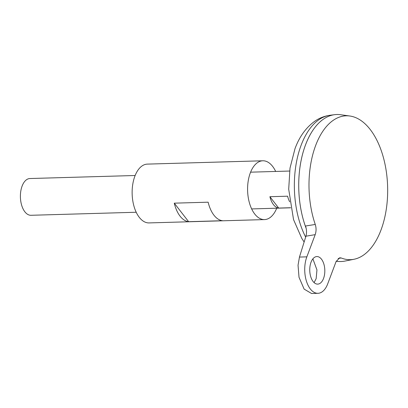 <?xml version="1.0" encoding="UTF-8"?>
<svg xmlns="http://www.w3.org/2000/svg" width="408" height="408" viewBox="0 0 408 408"><rect width="100%" height="100%" fill="white"/><g stroke="black" fill="none" stroke-linecap="round" stroke-linejoin="round"><path stroke-width="0.61" d="M311.024 262.247A13.79 7.533 -91.7 0 1 316.889 256.555A13.79 7.533 -91.7 0 1 323.84 263.976A13.79 7.533 -91.7 0 1 323.549 278.424A13.79 7.533 -91.7 0 1 317.684 284.121A13.79 7.533 -91.7 0 1 310.733 276.695A13.79 7.533 -91.7 0 1 311.024 262.247M314.099 282.606L316.159 278.639L316.95 269.933L312.89 258.851M290.639 207.728L278.7 208.075A18.386 10.042 -91.7 0 1 269.902 196.707L287.604 196.197A18.386 10.042 88.3 0 0 289.7 201.833M135.14 175.501L29.917 178.531A18.386 10.042 88.3 0 0 22.093 186.124A18.386 10.042 88.3 0 0 21.706 205.392A18.386 10.042 88.3 0 0 30.972 215.286L136.201 212.252M311.151 133.044A73.522 40.152 88.3 0 0 305.531 144.881A73.522 40.152 88.3 0 0 306.173 228.388A73.537 40.163 88.3 0 1 305.536 144.871A73.537 40.163 88.3 0 1 340.507 114.709L349.865 116.01A71.961 39.306 88.3 0 0 315.644 145.523A71.961 39.306 88.3 0 0 315.262 224.456C316.348 227.939 316.322 231.341 315.19 234.651L305.934 236.196L299.457 257.065L298.044 265.241L299.023 277.307L304.128 289.109L311.544 293.49L317.949 293.306A22.981 12.551 -91.7 0 1 306.362 280.939A22.981 12.551 -91.7 0 1 306.847 256.851L315.19 234.651M336.809 114.51A73.537 40.163 88.3 0 0 334.662 114.674A73.537 40.163 88.3 0 0 305.521 144.871A73.537 40.163 88.3 0 0 306.189 228.454M317.949 293.306A22.981 12.551 -91.7 0 0 327.721 283.82L336.07 261.615L339.655 257.785L341.205 257.968A71.961 39.306 88.3 0 0 353.996 259.269L344.729 261.11A73.537 40.163 88.3 0 1 336.258 261.14A73.537 40.163 88.3 0 0 338.895 261.482A73.537 40.163 88.3 0 0 341.047 261.523M353.996 259.269A71.961 39.306 88.3 0 0 381.016 229.964A71.961 39.306 88.3 0 0 383.392 157.508A71.961 39.306 88.3 0 0 349.865 116.01M341.205 257.968L338.15 258.483M305.934 236.196C306.847 232.902 306.704 229.51 305.5 226.022L315.262 224.456M269.902 196.707L278.7 208.075M174.277 203.164L208.146 202.19A29.417 16.065 88.3 0 0 222.488 220.713L188.624 221.692A29.417 16.065 -91.7 0 1 174.277 203.164L188.624 221.692M275.67 171.447A29.417 16.065 88.3 0 0 262.813 160.783L147.359 164.113A29.417 16.065 88.3 0 0 134.849 176.256A29.417 16.065 88.3 0 0 134.227 207.085A29.417 16.065 88.3 0 0 149.058 222.916L264.512 219.591A29.417 16.065 88.3 0 0 276.726 208.202M262.813 160.783A29.417 16.065 88.3 0 0 250.303 172.926A29.417 16.065 88.3 0 0 249.681 203.755A29.417 16.065 88.3 0 0 264.512 219.591M304.133 242.005L301.787 238.399L293.541 219.611L288.701 189.236L290.006 168.106L295.004 148.665C299.452 136.507 306.224 127.24 315.323 120.86C319.836 117.846 324.753 115.979 330.072 115.26A73.088 39.918 88.3 0 0 301.109 145.268A73.088 39.918 88.3 0 0 305.653 237.104M299.457 257.065L306.847 256.851M251.654 208.927L290.654 207.799M336.197 261.293L338.895 261.482M330.072 115.26L334.662 114.674M250.594 172.171L289.593 171.044"/></g></svg>
